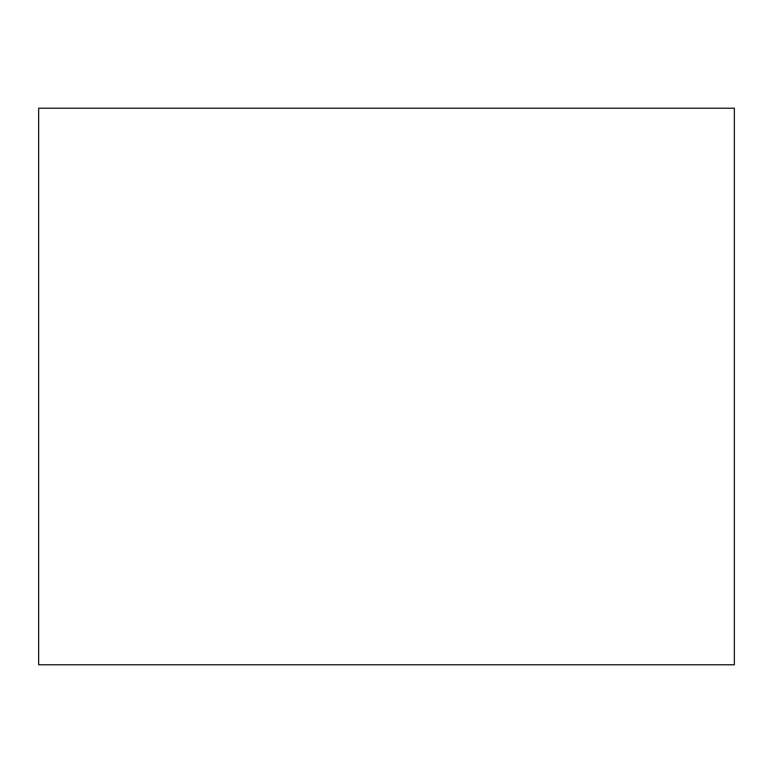 <?xml version="1.0" encoding="UTF-8"?>
<svg xmlns="http://www.w3.org/2000/svg" width="773" height="773" viewBox="0 0 773 773"><rect width="100%" height="100%" fill="white"/><g stroke="black" fill="none" stroke-linecap="round" stroke-linejoin="round"><path stroke-width="1.16" d="M734.35 108.22L38.65 108.22L38.65 664.78L734.35 664.78L734.35 108.22"/></g></svg>
